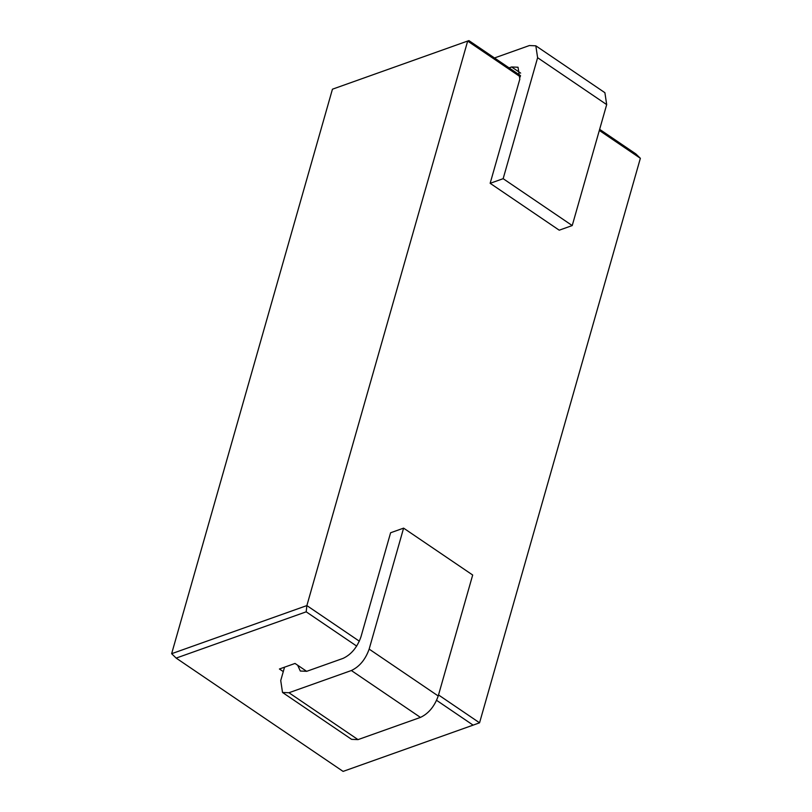 <?xml version="1.0" encoding="UTF-8"?>
<svg xmlns="http://www.w3.org/2000/svg" width="812" height="812" viewBox="0 0 812 812"><rect width="100%" height="100%" fill="white"/><g stroke="black" fill="none" stroke-linecap="round" stroke-linejoin="round"><path stroke-width="1.22" d="M403.605 528.135L369.155 649.103L438.226 695.986L472.685 575.018L403.605 528.135L390.602 532.763L360.934 636.923C357.219 647.357 351.291 654.492 343.141 658.359L306.733 671.311L300.308 671.037L297.679 665.241M369.155 649.103C365.441 659.527 359.513 666.672 351.363 670.529L288.95 692.737L282.515 692.463L280.729 680.568L284.545 667.17M509.083 67.863L511.611 66.97L520.665 73.121M490.154 183.309L559.224 230.192L572.227 225.563L503.156 178.681L490.154 183.309L519.822 79.14L518.036 67.244L511.611 66.97M503.156 178.681L537.615 57.713L535.829 45.817L529.394 45.543L494.488 57.967M572.227 225.563L606.686 104.606L604.899 92.7L535.829 45.817M438.226 695.986C434.511 706.41 428.584 713.555 420.443 717.412L358.021 739.62L351.586 739.346L282.515 692.463M306.662 671.331L295.03 663.445L279.419 668.997L283.276 671.605M356.701 646.108L306.195 611.822L176.163 658.096L343.09 771.4L473.122 725.136L436.612 700.35M599.327 130.438L640.363 158.299L635.837 153.904L599.642 129.341M520.543 75.648L468.91 40.6L332.443 89.198L171.636 653.701L306.865 605.59L306.195 611.822M520.36 76.846L467.671 41.077L306.865 605.59L359.351 641.206M640.363 158.299L479.557 722.802L438.521 694.95M468.91 40.6L332.443 89.198M176.163 658.096L171.636 653.701M479.557 722.802L473.122 725.136M351.363 670.529L420.443 717.412M288.95 692.737L358.021 739.62M606.686 104.606L537.615 57.713"/></g></svg>
